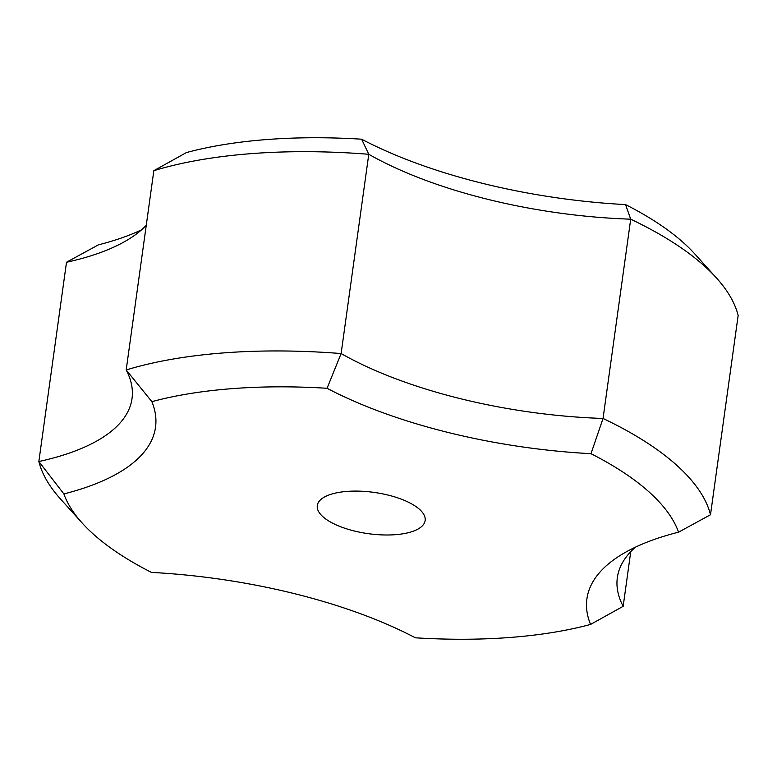 <?xml version="1.0" encoding="UTF-8"?>
<svg xmlns="http://www.w3.org/2000/svg" width="777" height="777" viewBox="0 0 777 777"><rect width="100%" height="100%" fill="white"/><g stroke="black" fill="none" stroke-linecap="round" stroke-linejoin="round"><path stroke-width="1.17" d="M716.491 278.001L694.813 253.962A313.034 119.794 -172.1 0 0 625.543 204.594L630.701 219.182A272.203 104.167 -172.1 0 1 368.774 154.283L341.122 353.554A272.203 104.167 -172.1 0 0 603.049 418.463A340.248 130.206 -172.1 0 1 710.499 514.753L738.15 315.472A340.248 130.206 -172.1 0 0 716.491 278.001A340.248 130.206 -172.1 0 0 630.701 219.182L603.049 418.463L590.986 453.69A313.034 119.794 -172.1 0 1 678.554 532.167A299.417 114.588 -172.1 0 0 620.075 555.516A299.417 114.588 -172.1 0 0 590.559 624.436L623.164 606.313L630.749 551.68M635.489 547.144A272.203 104.167 -172.1 0 0 617.336 577.661A272.203 104.167 -172.1 0 0 623.164 606.313M710.499 514.753L678.554 532.167M590.986 453.69A299.417 114.588 -172.1 0 1 327.059 388.286L341.122 353.554A340.248 130.206 -172.1 0 0 126.185 369.959L153.836 170.687A340.248 130.206 -172.1 0 1 368.774 154.283L361.626 139.2A299.417 114.588 -172.1 0 0 625.543 204.594M361.626 139.2A313.034 119.794 -172.1 0 0 186.441 152.564L153.836 170.687M146.251 225.32A272.203 104.167 -172.1 0 1 129.516 238.714A272.203 104.167 -172.1 0 1 66.501 262.247L98.446 244.833A299.417 114.588 -172.1 0 0 141.511 229.856M327.059 388.286A313.034 119.794 -172.1 0 0 151.874 401.66A299.417 114.588 -172.1 0 1 63.879 493.919A313.034 119.794 -172.1 0 0 82.187 523.038A313.034 119.794 -172.1 0 0 151.457 572.406A299.417 114.588 -172.1 0 1 415.374 637.8A313.034 119.794 -172.1 0 0 590.559 624.436M347.076 491.404A54.439 20.833 -172.1 0 0 317.298 505.565A54.439 20.833 -172.1 0 0 368.356 533.682A54.439 20.833 -172.1 0 0 425.145 520.532A54.439 20.833 -172.1 0 0 347.076 491.404M66.501 262.247L38.85 461.528A272.203 104.167 -172.1 0 0 132.012 398.611A272.203 104.167 -172.1 0 0 126.185 369.959L151.874 401.66M82.187 523.038L60.509 498.999A340.248 130.206 -172.1 0 1 38.85 461.528L63.879 493.919"/></g></svg>
